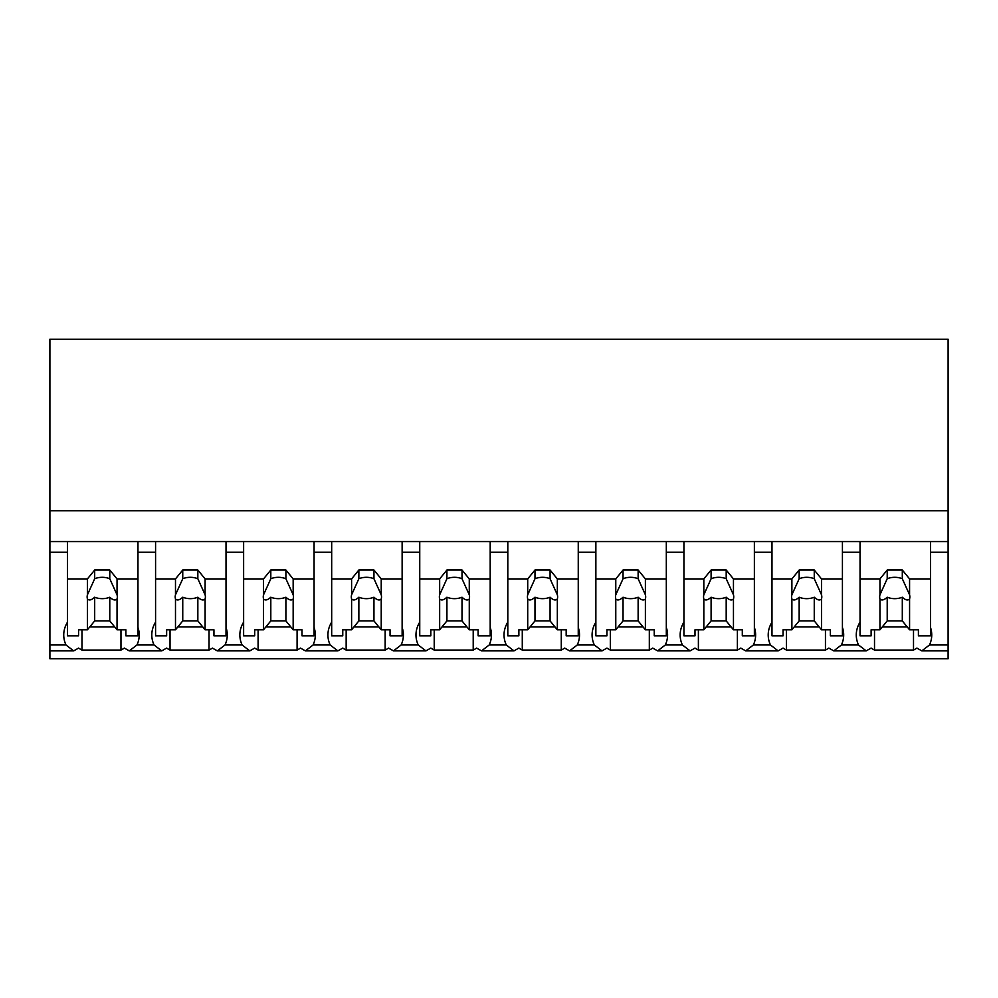 <?xml version="1.0" encoding="UTF-8"?>
<svg xmlns="http://www.w3.org/2000/svg" width="998" height="998" viewBox="0 0 998 998"><rect width="100%" height="100%" fill="white"/><g stroke="black" fill="none" stroke-linecap="round" stroke-linejoin="round"><path stroke-width="1.5" d="M948.1 541.552L948.1 658.767L49.9 658.767L49.9 552.231L67.515 552.231L67.515 541.552L948.1 541.552L948.1 510.789L49.9 510.789L49.9 552.231M948.1 510.789L948.1 339.233L49.9 339.233L49.9 510.789M948.1 644.982L929.487 644.982L921.815 650.883L916.9 648.089A45.596 32.248 -0 0 1 913.507 650.072L874.51 650.072A45.596 32.248 -0 0 1 871.117 648.089L866.202 650.883L833.754 650.883L828.839 648.089A45.596 32.248 -0 0 1 825.446 650.072L786.449 650.072A45.596 32.248 -0 0 1 783.056 648.089L778.141 650.883L745.693 650.883L740.778 648.089A45.596 32.248 -0 0 1 737.385 650.072L698.388 650.072A45.596 32.248 -0 0 1 694.995 648.089L690.08 650.883L657.632 650.883L652.729 648.089A45.596 32.248 -0 0 1 649.324 650.072L610.327 650.072A45.596 32.248 -0 0 1 606.934 648.089L602.019 650.883L569.571 650.883L564.668 648.089A45.596 32.248 -0 0 1 561.275 650.072L522.278 650.072A45.596 32.248 -0 0 1 518.873 648.089L513.97 650.883L481.523 650.883L476.607 648.089A45.596 32.248 -0 0 1 473.214 650.072L434.217 650.072A45.596 32.248 -0 0 1 430.824 648.089L425.909 650.883L393.462 650.883L388.546 648.089A45.596 32.248 -0 0 1 385.153 650.072L346.156 650.072A45.596 32.248 -0 0 1 342.763 648.089L337.848 650.883L305.4 650.883L300.485 648.089A45.596 32.248 -0 0 1 297.092 650.072L258.095 650.072A45.596 32.248 -0 0 1 254.702 648.089L249.787 650.883L217.339 650.883L212.424 648.089A45.596 32.248 -0 0 1 209.031 650.072L170.034 650.072A45.596 32.248 -0 0 1 166.641 648.089L161.726 650.883L129.278 650.883L124.376 648.089A45.596 32.248 -0 0 1 120.97 650.072L81.973 650.072A45.596 32.248 -0 0 1 78.58 648.089L73.677 650.883L49.9 650.883M67.515 622.116A45.596 32.248 180 0 0 63.735 634.953A45.596 32.248 180 0 0 65.993 644.982L73.677 650.883M49.9 541.552L67.515 541.552L67.515 578.915L87.425 578.915L94.685 570.02L109.78 570.02L117.04 578.915L137.961 578.915L137.961 541.552L137.961 552.231L155.576 552.231L155.576 541.552L155.576 578.915L175.486 578.915L182.746 570.02L197.841 570.02L205.101 578.915L226.022 578.915L226.022 541.552L226.022 552.231L243.624 552.231L243.624 541.552L243.624 578.915L263.534 578.915L270.807 570.02L285.902 570.02L293.163 578.915L314.071 578.915L314.071 541.552L314.071 552.231L331.685 552.231L331.685 541.552L331.685 578.915L351.595 578.915L358.856 570.02L373.951 570.02L381.224 578.915L402.132 578.915L402.132 541.552L402.132 552.231L419.746 552.231L419.746 541.552L419.746 578.915L439.656 578.915L446.917 570.02L462.012 570.02L469.272 578.915L490.193 578.915L490.193 541.552L490.193 552.231L507.807 552.231L507.807 541.552L507.807 578.915L527.717 578.915L534.978 570.02L550.073 570.02L557.333 578.915L578.254 578.915L578.254 541.552L578.254 552.231L595.868 552.231L595.868 541.552L595.868 578.915L615.778 578.915L623.039 570.02L638.134 570.02L645.394 578.915L666.315 578.915L666.315 541.552L666.315 552.231L683.929 552.231L683.929 541.552L683.929 578.915L703.827 578.915L711.1 570.02L726.195 570.02L733.455 578.915L754.376 578.915L754.376 541.552L754.376 552.231L771.978 552.231L771.978 541.552L771.978 578.915L791.888 578.915L799.161 570.02L814.256 570.02L821.516 578.915L842.424 578.915L842.424 541.552L842.424 552.231L860.039 552.231L860.039 541.552L860.039 578.915L879.949 578.915L887.21 570.02L902.304 570.02L909.577 578.915L930.485 578.915L930.485 541.552L930.485 552.231L948.1 552.231M81.973 629.8L81.973 650.072M120.97 629.8L120.97 650.072M89.745 626.956L114.72 626.956M155.576 622.116A45.596 32.248 180 0 0 151.796 634.953A45.596 32.248 180 0 0 154.054 644.982L136.951 644.982A45.596 32.248 180 0 0 137.961 642.475A45.596 32.248 180 0 0 139.221 634.953A45.596 32.248 180 0 0 137.961 627.43M136.951 644.982L129.278 650.883M929.487 644.982A45.596 32.248 180 0 0 931.745 634.953A45.596 32.248 180 0 0 930.485 627.43M860.039 622.116A45.596 32.248 180 0 0 856.272 634.953A45.596 32.248 180 0 0 858.53 644.982L866.202 650.883M874.51 629.8L874.51 650.072M913.507 629.8L913.507 650.072M882.269 626.956L907.244 626.956M858.53 644.982L841.426 644.982A45.596 32.248 180 0 0 842.424 642.475A45.596 32.248 180 0 0 843.684 634.953A45.596 32.248 180 0 0 842.424 627.43M154.054 644.982L161.726 650.883M170.034 629.8L170.034 650.072M209.031 629.8L209.031 650.072M177.806 626.956L202.781 626.956M243.624 622.116A45.596 32.248 180 0 0 239.857 634.953A45.596 32.248 180 0 0 242.115 644.982L225.012 644.982A45.596 32.248 180 0 0 226.022 642.475A45.596 32.248 180 0 0 227.27 634.953A45.596 32.248 180 0 0 226.022 627.43M225.012 644.982L217.339 650.883M242.115 644.982L249.787 650.883M258.095 629.8L258.095 650.072M297.092 629.8L297.092 650.072M265.867 626.956L290.842 626.956M331.685 622.116A45.596 32.248 180 0 0 327.918 634.953A45.596 32.248 180 0 0 330.176 644.982L313.073 644.982A45.596 32.248 180 0 0 314.071 642.475A45.596 32.248 180 0 0 315.331 634.953A45.596 32.248 180 0 0 314.071 627.43M313.073 644.982L305.4 650.883M330.176 644.982L337.848 650.883M346.156 629.8L346.156 650.072M385.153 629.8L385.153 650.072M353.916 626.956L378.891 626.956M419.746 622.116A45.596 32.248 180 0 0 415.979 634.953A45.596 32.248 180 0 0 418.237 644.982L401.134 644.982A45.596 32.248 180 0 0 402.132 642.475A45.596 32.248 180 0 0 403.392 634.953A45.596 32.248 180 0 0 402.132 627.43M401.134 644.982L393.462 650.883M418.237 644.982L425.909 650.883M434.217 629.8L434.217 650.072M473.214 629.8L473.214 650.072M441.977 626.956L466.952 626.956M507.807 622.116A45.596 32.248 180 0 0 504.027 634.953A45.596 32.248 180 0 0 506.298 644.982L489.195 644.982A45.596 32.248 180 0 0 490.193 642.475A45.596 32.248 180 0 0 491.453 634.953A45.596 32.248 180 0 0 490.193 627.43M489.195 644.982L481.523 650.883M506.298 644.982L513.97 650.883M522.278 629.8L522.278 650.072M561.275 629.8L561.275 650.072M530.038 626.956L555.013 626.956M595.868 622.116A45.596 32.248 180 0 0 592.088 634.953A45.596 32.248 180 0 0 594.346 644.982L577.256 644.982A45.596 32.248 180 0 0 578.254 642.475A45.596 32.248 180 0 0 579.514 634.953A45.596 32.248 180 0 0 578.254 627.43M577.256 644.982L569.571 650.883M594.346 644.982L602.019 650.883M610.327 629.8L610.327 650.072M649.324 629.8L649.324 650.072M618.099 626.956L643.074 626.956M683.929 622.116A45.596 32.248 180 0 0 680.149 634.953A45.596 32.248 180 0 0 682.407 644.982L665.304 644.982A45.596 32.248 180 0 0 666.315 642.475A45.596 32.248 180 0 0 667.575 634.953A45.596 32.248 180 0 0 666.315 627.43M665.304 644.982L657.632 650.883M682.407 644.982L690.08 650.883M698.388 629.8L698.388 650.072M737.385 629.8L737.385 650.072M706.16 626.956L731.135 626.956M771.978 622.116A45.596 32.248 180 0 0 768.211 634.953A45.596 32.248 180 0 0 770.468 644.982L753.365 644.982A45.596 32.248 180 0 0 754.376 642.475A45.596 32.248 180 0 0 755.623 634.953A45.596 32.248 180 0 0 754.376 627.43M753.365 644.982L745.693 650.883M770.468 644.982L778.141 650.883M786.449 629.8L786.449 650.072M825.446 629.8L825.446 650.072M794.221 626.956L819.183 626.956M841.426 644.982L833.754 650.883M117.04 578.915L117.04 594.82A15.095 10.679 180 0 1 117.327 596.879A15.095 10.679 180 0 1 117.04 598.95L117.04 629.8L125.885 629.8L125.885 635.851L137.961 635.851L137.961 578.915M87.425 578.915L87.425 594.82A15.095 10.679 180 0 0 87.138 596.879A15.095 10.679 180 0 0 87.425 598.95L87.425 629.8L78.58 629.8L78.58 635.851L67.515 635.851L67.515 578.915M87.425 594.82L94.685 578.74A15.095 10.679 0 0 1 109.78 578.74L109.78 570.02M94.685 570.02L94.685 578.74M117.04 594.82L109.78 578.74M117.04 598.95C115.381 600.734 112.961 600.16 109.78 597.228L109.78 620.906L117.04 629.8M87.425 629.8L94.685 620.906L109.78 620.906M87.425 598.95C89.084 600.721 91.504 600.147 94.685 597.228A15.095 10.679 180 0 0 109.78 597.228M94.685 597.228L94.685 620.906M205.101 578.915L205.101 594.82A15.095 10.679 180 0 1 205.388 596.879A15.095 10.679 180 0 1 205.101 598.95L205.101 629.8L213.946 629.8L213.946 635.851L226.022 635.851L226.022 578.915M175.486 578.915L175.486 594.82A15.095 10.679 180 0 0 175.199 596.879A15.095 10.679 180 0 0 175.486 598.95L175.486 629.8L166.641 629.8L166.641 635.851L155.576 635.851L155.576 578.915M175.486 594.82L182.746 578.74A15.095 10.679 0 0 1 197.841 578.74L197.841 570.02M182.746 570.02L182.746 578.74M205.101 594.82L197.841 578.74M205.101 598.95C203.442 600.734 201.022 600.16 197.841 597.228L197.841 620.906L205.101 629.8M175.486 629.8L182.746 620.906L197.841 620.906M175.486 598.95C177.145 600.721 179.565 600.147 182.746 597.228A15.095 10.679 180 0 0 197.841 597.228M182.746 597.228L182.746 620.906M293.163 578.915L293.163 594.82A15.095 10.679 180 0 1 293.449 596.879A15.095 10.679 180 0 1 293.163 598.95L293.163 629.8L301.995 629.8L301.995 635.851L314.071 635.851L314.071 578.915M263.534 578.915L263.534 594.82A15.095 10.679 180 0 0 263.26 596.879A15.095 10.679 180 0 0 263.534 598.95L263.534 629.8L254.702 629.8L254.702 635.851L243.624 635.851L243.624 578.915M263.534 594.82L270.807 578.74A15.095 10.679 0 0 1 285.902 578.74L285.902 570.02M270.807 570.02L270.807 578.74M293.163 594.82L285.902 578.74M293.163 598.95C291.503 600.734 289.083 600.16 285.902 597.228L285.902 620.906L293.163 629.8M263.534 629.8L270.807 620.906L285.902 620.906M263.534 598.95C265.206 600.721 267.626 600.147 270.807 597.228A15.095 10.679 180 0 0 285.902 597.228M270.807 597.228L270.807 620.906M381.224 578.915L381.224 594.82A15.095 10.679 180 0 1 381.51 596.879A15.095 10.679 180 0 1 381.224 598.95L381.224 629.8L390.056 629.8L390.056 635.851L402.132 635.851L402.132 578.915M351.595 578.915L351.595 594.82A15.095 10.679 180 0 0 351.308 596.879A15.095 10.679 180 0 0 351.595 598.95L351.595 629.8L342.763 629.8L342.763 635.851L331.685 635.851L331.685 578.915M351.595 594.82L358.856 578.74A15.095 10.679 0 0 1 373.951 578.74L373.951 570.02M358.856 570.02L358.856 578.74M381.224 594.82L373.951 578.74M381.224 598.95C379.564 600.734 377.144 600.16 373.951 597.228L373.951 620.906L381.224 629.8M351.595 629.8L358.856 620.906L373.951 620.906M351.595 598.95C353.267 600.721 355.687 600.147 358.856 597.228A15.095 10.679 180 0 0 373.951 597.228M358.856 597.228L358.856 620.906M469.272 578.915L469.272 594.82A15.095 10.679 180 0 1 469.559 596.879A15.095 10.679 180 0 1 469.272 598.95L469.272 629.8L478.117 629.8L478.117 635.851L490.193 635.851L490.193 578.915M439.656 578.915L439.656 594.82A15.095 10.679 180 0 0 439.37 596.879A15.095 10.679 180 0 0 439.656 598.95L439.656 629.8L430.812 629.8L430.812 635.851L419.746 635.851L419.746 578.915M439.656 594.82L446.917 578.74A15.095 10.679 0 0 1 462.012 578.74L462.012 570.02M446.917 570.02L446.917 578.74M469.272 594.82L462.012 578.74M469.272 598.95C467.625 600.734 465.193 600.16 462.012 597.228L462.012 620.906L469.272 629.8M439.656 629.8L446.917 620.906L462.012 620.906M439.656 598.95C441.316 600.721 443.736 600.147 446.917 597.228A15.095 10.679 180 0 0 462.012 597.228M446.917 597.228L446.917 620.906M557.333 578.915L557.333 594.82A15.095 10.679 180 0 1 557.62 596.879A15.095 10.679 180 0 1 557.333 598.95L557.333 629.8L566.178 629.8L566.178 635.851L578.254 635.851L578.254 578.915M527.717 578.915L527.717 594.82A15.095 10.679 180 0 0 527.431 596.879A15.095 10.679 180 0 0 527.717 598.95L527.717 629.8L518.873 629.8L518.873 635.851L507.807 635.851L507.807 578.915M527.717 594.82L534.978 578.74A15.095 10.679 0 0 1 550.073 578.74L550.073 570.02M534.978 570.02L534.978 578.74M557.333 594.82L550.073 578.74M557.333 598.95C555.674 600.734 553.254 600.16 550.073 597.228L550.073 620.906L557.333 629.8M527.717 629.8L534.978 620.906L550.073 620.906M527.717 598.95C529.377 600.721 531.797 600.147 534.978 597.228A15.095 10.679 180 0 0 550.073 597.228M534.978 597.228L534.978 620.906M645.394 578.915L645.394 594.82A15.095 10.679 180 0 1 645.681 596.879A15.095 10.679 180 0 1 645.394 598.95L645.394 629.8L654.239 629.8L654.239 635.851L666.315 635.851L666.315 578.915M615.778 578.915L615.778 594.82A15.095 10.679 180 0 0 615.492 596.879A15.095 10.679 180 0 0 615.778 598.95L615.778 629.8L606.934 629.8L606.934 635.851L595.868 635.851L595.868 578.915M615.778 594.82L623.039 578.74A15.095 10.679 0 0 1 638.134 578.74L638.134 570.02M623.039 570.02L623.039 578.74M645.394 594.82L638.134 578.74M645.394 598.95C643.735 600.734 641.315 600.16 638.134 597.228L638.134 620.906L645.394 629.8M615.778 629.8L623.039 620.906L638.134 620.906M615.778 598.95C617.438 600.721 619.858 600.147 623.039 597.228A15.095 10.679 180 0 0 638.134 597.228M623.039 597.228L623.039 620.906M733.455 578.915L733.455 594.82A15.095 10.679 180 0 1 733.742 596.879A15.095 10.679 180 0 1 733.455 598.95L733.455 629.8L742.3 629.8L742.3 635.851L754.376 635.851L754.376 578.915M703.827 578.915L703.827 594.82A15.095 10.679 180 0 0 703.553 596.879A15.095 10.679 180 0 0 703.827 598.95L703.827 629.8L694.995 629.8L694.995 635.851L683.929 635.851L683.929 578.915M703.827 594.82L711.1 578.74A15.095 10.679 0 0 1 726.195 578.74L726.195 570.02M711.1 570.02L711.1 578.74M733.455 594.82L726.195 578.74M733.455 598.95C731.796 600.734 729.376 600.16 726.195 597.228L726.195 620.906L733.455 629.8M703.827 629.8L711.1 620.906L726.195 620.906M703.827 598.95C705.499 600.721 707.919 600.147 711.1 597.228A15.095 10.679 180 0 0 726.195 597.228M711.1 597.228L711.1 620.906M821.516 578.915L821.516 594.82A15.095 10.679 180 0 1 821.803 596.879A15.095 10.679 180 0 1 821.516 598.95L821.516 629.8L830.348 629.8L830.348 635.851L842.424 635.851L842.424 578.915M791.888 578.915L791.888 594.82A15.095 10.679 180 0 0 791.601 596.879A15.095 10.679 180 0 0 791.888 598.95L791.888 629.8L783.056 629.8L783.056 635.851L771.978 635.851L771.978 578.915M791.888 594.82L799.161 578.74A15.095 10.679 0 0 1 814.256 578.74L814.256 570.02M799.161 570.02L799.161 578.74M821.516 594.82L814.256 578.74M821.516 598.95C819.857 600.734 817.437 600.16 814.256 597.228L814.256 620.906L821.516 629.8M791.888 629.8L799.161 620.906L814.256 620.906M791.888 598.95C793.56 600.721 795.98 600.147 799.161 597.228A15.095 10.679 180 0 0 814.256 597.228M799.161 597.228L799.161 620.906M909.577 578.915L909.577 594.82A15.095 10.679 180 0 1 909.852 596.879A15.095 10.679 180 0 1 909.577 598.95L909.577 629.8L918.41 629.8L918.41 635.851L930.485 635.851L930.485 578.915M879.949 578.915L879.949 594.82A15.095 10.679 180 0 0 879.662 596.879A15.095 10.679 180 0 0 879.949 598.95L879.949 629.8L871.117 629.8L871.117 635.851L860.039 635.851L860.039 578.915M879.949 594.82L887.21 578.74A15.095 10.679 0 0 1 902.304 578.74L902.304 570.02M887.21 570.02L887.21 578.74M909.577 594.82L902.304 578.74M909.577 598.95C907.918 600.734 905.498 600.16 902.304 597.228L902.304 620.906L909.577 629.8M879.949 629.8L887.21 620.906L902.304 620.906M879.949 598.95C881.608 600.721 884.041 600.147 887.21 597.228A15.095 10.679 180 0 0 902.304 597.228M887.21 597.228L887.21 620.906M65.993 644.982L49.9 644.982M948.1 650.883L921.815 650.883"/></g></svg>
